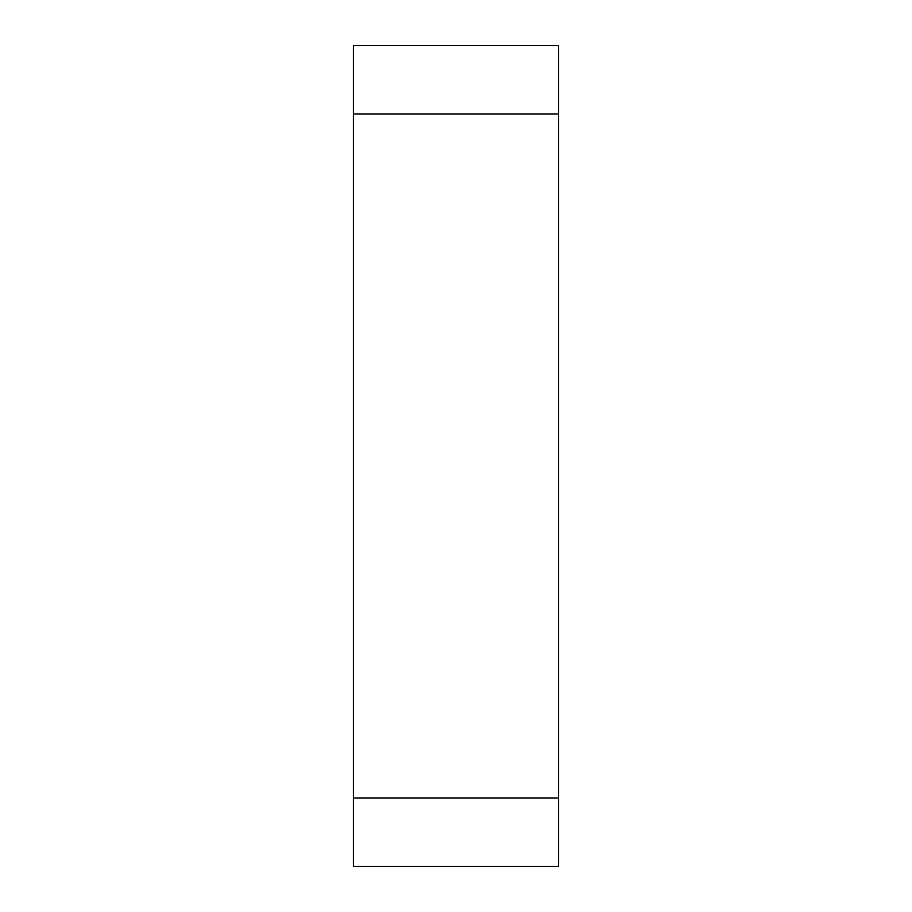 <?xml version="1.0" encoding="UTF-8"?>
<svg xmlns="http://www.w3.org/2000/svg" width="912" height="912" viewBox="0 0 912 912"><rect width="100%" height="100%" fill="white"/><g stroke="black" fill="none" stroke-linecap="round" stroke-linejoin="round"><path stroke-width="1.37" d="M353.4 798L353.4 45.6L558.6 45.6L558.6 866.4L353.4 866.4L353.4 798L558.6 798M353.4 114L558.6 114"/></g></svg>
